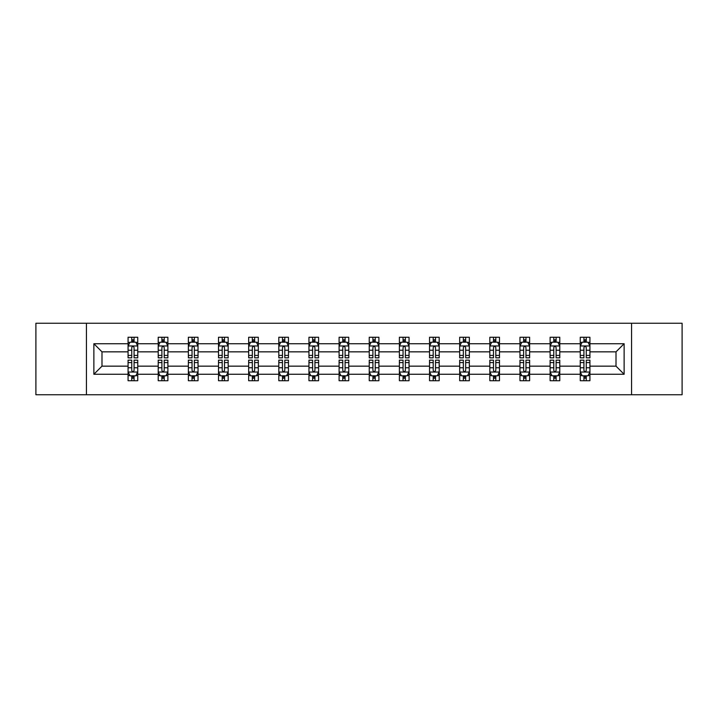 <?xml version="1.0" encoding="UTF-8"?>
<svg xmlns="http://www.w3.org/2000/svg" width="718" height="718" viewBox="0 0 718 718"><rect width="100%" height="100%" fill="white"/><g stroke="black" fill="none" stroke-linecap="round" stroke-linejoin="round"><path stroke-width="1.08" d="M631.571 323.253L35.9 323.253L35.9 394.747L682.1 394.747L682.1 323.253L631.571 323.253L631.571 394.747M589.927 374.266L589.927 366.153L616.008 366.153L624.13 374.266L589.927 374.266L589.927 380.737L586.256 380.737L586.256 375.81M86.429 394.747L86.429 323.253M580.261 374.266L559.78 374.266L559.78 366.153L580.261 366.153L580.261 380.737L589.927 380.737L589.927 375.577L588.105 375.577M559.78 374.266L559.78 380.737L556.109 380.737L556.109 375.81M550.114 374.266L529.633 374.266L529.633 366.153L550.114 366.153L550.114 380.737L559.78 380.737L559.78 375.577L557.958 375.577M529.633 374.266L529.633 380.737L525.962 380.737L525.962 375.81M519.967 374.266L499.486 374.266L499.486 366.153L519.967 366.153L519.967 380.737L529.633 380.737L529.633 375.577L527.82 375.577M499.486 374.266L499.486 380.737L495.815 380.737L495.815 375.81M489.829 374.266L469.339 374.266L469.339 366.153L489.829 366.153L489.829 380.737L499.486 380.737L499.486 375.577L497.673 375.577M469.339 374.266L469.339 380.737L465.668 380.737L465.668 375.81M459.682 374.266L439.192 374.266L439.192 366.153L459.682 366.153L459.682 380.737L469.339 380.737L469.339 375.577L467.526 375.577M439.192 374.266L439.192 380.737L435.521 380.737L435.521 375.81M429.535 374.266L409.054 374.266L409.054 366.153L429.535 366.153L429.535 380.737L439.192 380.737L439.192 375.577L437.379 375.577M409.054 374.266L409.054 380.737L405.374 380.737L405.374 375.81M399.387 374.266L378.907 374.266L378.907 366.153L399.387 366.153L399.387 380.737L409.054 380.737L409.054 375.577L407.232 375.577M378.907 374.266L378.907 380.737L375.236 380.737L375.236 375.81M369.24 374.266L348.76 374.266L348.76 366.153L369.24 366.153L369.24 380.737L378.907 380.737L378.907 375.577L377.085 375.577M348.76 374.266L348.76 380.737L345.089 380.737L345.089 375.81M339.093 374.266L318.613 374.266L318.613 366.153L339.093 366.153L339.093 380.737L348.76 380.737L348.76 375.577L346.938 375.577M318.613 374.266L318.613 380.737L314.942 380.737L314.942 375.81M308.946 374.266L288.465 374.266L288.465 366.153L308.946 366.153L308.946 380.737L318.613 380.737L318.613 375.577L316.8 375.577M288.465 374.266L288.465 380.737L284.795 380.737L284.795 375.81M278.808 374.266L258.318 374.266L258.318 366.153L278.808 366.153L278.808 380.737L288.465 380.737L288.465 375.577L286.653 375.577M258.318 374.266L258.318 380.737L254.648 380.737L254.648 375.81M248.661 374.266L228.171 374.266L228.171 366.153L248.661 366.153L248.661 380.737L258.318 380.737L258.318 375.577L256.505 375.577M228.171 374.266L228.171 380.737L224.501 380.737L224.501 375.81M218.514 374.266L198.033 374.266L198.033 366.153L218.514 366.153L218.514 380.737L228.171 380.737L228.171 375.577L226.358 375.577M198.033 374.266L198.033 380.737L194.363 380.737L194.363 375.81M188.367 374.266L167.886 374.266L167.886 366.153L188.367 366.153L188.367 380.737L198.033 380.737L198.033 375.577L196.211 375.577M167.886 374.266L167.886 380.737L164.216 380.737L164.216 375.81M158.22 374.266L137.739 374.266L137.739 366.153L158.22 366.153L158.22 380.737L167.886 380.737L167.886 375.577L166.064 375.577M137.739 374.266L137.739 380.737L134.069 380.737L134.069 375.81M128.073 374.266L93.87 374.266L93.87 343.734L128.073 343.734L128.073 351.847L101.992 351.847L101.992 366.153L128.073 366.153L128.073 380.737L137.739 380.737L137.739 375.577L135.917 375.577M129.895 342.423L128.073 342.423L128.073 337.263L128.073 343.734M131.744 342.19L131.744 337.263L128.073 337.263L137.739 337.263L137.739 343.734L158.22 343.734L158.22 337.263L167.886 337.263L167.886 343.734L188.367 343.734L188.367 337.263L198.033 337.263L198.033 343.734L218.514 343.734L218.514 337.263L228.171 337.263L228.171 343.734L248.661 343.734L248.661 337.263L258.318 337.263L258.318 343.734L278.808 343.734L278.808 337.263L288.465 337.263L288.465 343.734L308.946 343.734L308.946 337.263L318.613 337.263L318.613 343.734L339.093 343.734L339.093 337.263L348.76 337.263L348.76 343.734L369.24 343.734L369.24 337.263L378.907 337.263L378.907 343.734L399.387 343.734L399.387 337.263L409.054 337.263L409.054 343.734L429.535 343.734L429.535 337.263L439.192 337.263L439.192 343.734L459.682 343.734L459.682 337.263L469.339 337.263L469.339 343.734L489.829 343.734L489.829 337.263L499.486 337.263L499.486 343.734L519.967 343.734L519.967 337.263L529.633 337.263L529.633 343.734L550.114 343.734L550.114 337.263L559.78 337.263L559.78 343.734L580.261 343.734L580.261 337.263L589.927 337.263L589.927 343.734L624.13 343.734L624.13 374.266M580.261 343.734L580.261 351.847L559.78 351.847L559.78 343.734M550.114 343.734L550.114 351.847L529.633 351.847L529.633 343.734M519.967 343.734L519.967 351.847L499.486 351.847L499.486 343.734M489.829 343.734L489.829 351.847L469.339 351.847L469.339 343.734M459.682 343.734L459.682 351.847L439.192 351.847L439.192 343.734M429.535 343.734L429.535 351.847L409.054 351.847L409.054 343.734M399.387 343.734L399.387 351.847L378.907 351.847L378.907 343.734M369.24 343.734L369.24 351.847L348.76 351.847L348.76 343.734M339.093 343.734L339.093 351.847L318.613 351.847L318.613 343.734M308.946 343.734L308.946 351.847L288.465 351.847L288.465 343.734M278.808 343.734L278.808 351.847L258.318 351.847L258.318 343.734M248.661 343.734L248.661 351.847L228.171 351.847L228.171 343.734M218.514 343.734L218.514 351.847L198.033 351.847L198.033 343.734M188.367 343.734L188.367 351.847L167.886 351.847L167.886 343.734M158.22 343.734L158.22 351.847L137.739 351.847L137.739 343.734M93.87 343.734L101.992 351.847M616.008 366.153L616.008 351.847L589.927 351.847L589.927 343.734M583.931 342.091L586.256 342.091M553.784 342.091L556.109 342.091M523.637 342.091L525.962 342.091M493.499 342.091L495.815 342.091M463.352 342.091L465.668 342.091M433.205 342.091L435.521 342.091M403.058 342.091L405.374 342.091M372.911 342.091L375.236 342.091M342.764 342.091L345.089 342.091M312.626 342.091L314.942 342.091M282.479 342.091L284.795 342.091M252.332 342.091L254.648 342.091M222.185 342.091L224.501 342.091M192.038 342.091L194.363 342.091M161.891 342.091L164.216 342.091M131.744 342.091L134.069 342.091M131.744 375.909L134.069 375.909M161.891 375.909L164.216 375.909M192.038 375.909L194.363 375.909M222.185 375.909L224.501 375.909M252.332 375.909L254.648 375.909M282.479 375.909L284.795 375.909M312.626 375.909L314.942 375.909M342.764 375.909L345.089 375.909M372.911 375.909L375.236 375.909M403.058 375.909L405.374 375.909M433.205 375.909L435.521 375.909M463.352 375.909L465.668 375.909M493.499 375.909L495.815 375.909M523.637 375.909L525.962 375.909M553.784 375.909L556.109 375.909M583.931 375.909L586.256 375.909M101.992 366.153L93.87 374.266M624.13 343.734L616.008 351.847M134.069 339.776L131.744 339.776M128.073 355.419L128.073 357.842L131.744 357.842L131.744 355.419L128.073 355.419L128.073 351.847M137.739 351.847L137.739 357.842L134.069 357.842L134.069 347.503C133.297 346.013 132.525 346.013 131.744 347.503L131.744 355.419M135.917 342.423L137.739 342.423L137.739 337.263L134.069 337.263L134.069 342.19M137.739 346.049L135.81 342.19L130.012 342.19L128.073 346.049M131.744 378.224L134.069 378.224M137.739 362.581L137.739 360.158L134.069 360.158L134.069 362.581L137.739 362.581L137.739 366.153M128.073 366.153L128.073 360.158L131.744 360.158L131.744 370.497C132.516 371.987 133.297 371.987 134.069 370.497L134.069 362.581M129.895 375.577L128.073 375.577L128.073 380.737L131.744 380.737L131.744 375.81M128.073 371.951L130.012 375.81L135.81 375.81L137.739 371.951M164.216 339.776L161.891 339.776M160.042 342.423L158.22 342.423L158.22 337.263L161.891 337.263L161.891 342.19M158.22 355.419L158.22 357.842L161.891 357.842L161.891 355.419L158.22 355.419L158.22 351.847M167.886 351.847L167.886 357.842L164.216 357.842L164.216 347.503C163.444 346.013 162.672 346.013 161.891 347.503L161.891 355.419M166.064 342.423L167.886 342.423L167.886 337.263L164.216 337.263L164.216 342.19M167.886 346.049L165.948 342.19L160.15 342.19L158.22 346.049M194.363 339.776L192.038 339.776M190.18 342.423L188.367 342.423L188.367 337.263L192.038 337.263L192.038 342.19M188.367 355.419L188.367 357.842L192.038 357.842L192.038 355.419L188.367 355.419L188.367 351.847M198.033 351.847L198.033 357.842L194.363 357.842L194.363 347.503C193.582 346.013 192.81 346.013 192.038 347.503L192.038 355.419M196.211 342.423L198.033 342.423L198.033 337.263L194.363 337.263L194.363 342.19M198.033 346.049L196.095 342.19L190.297 342.19L188.367 346.049M161.891 378.224L164.216 378.224M167.886 362.581L167.886 360.158L164.216 360.158L164.216 362.581L167.886 362.581L167.886 366.153M158.22 366.153L158.22 360.158L161.891 360.158L161.891 370.497C162.663 371.987 163.435 371.987 164.216 370.497L164.216 362.581M160.042 375.577L158.22 375.577L158.22 380.737L161.891 380.737L161.891 375.81M158.22 371.951L160.15 375.81L165.948 375.81L167.886 371.951M192.038 378.224L194.363 378.224M198.033 362.581L198.033 360.158L194.363 360.158L194.363 362.581L198.033 362.581L198.033 366.153M188.367 366.153L188.367 360.158L192.038 360.158L192.038 370.497C192.81 371.987 193.582 371.987 194.363 370.497L194.363 362.581M190.18 375.577L188.367 375.577L188.367 380.737L192.038 380.737L192.038 375.81M188.367 371.951L190.297 375.81L196.095 375.81L198.033 371.951M224.501 339.776L222.185 339.776M220.327 342.423L218.514 342.423L218.514 337.263L222.185 337.263L222.185 342.19M218.514 355.419L218.514 357.842L222.185 357.842L222.185 355.419L218.514 355.419L218.514 351.847M228.171 351.847L228.171 357.842L224.501 357.842L224.501 347.503C223.729 346.013 222.957 346.013 222.185 347.503L222.185 355.419M226.358 342.423L228.171 342.423L228.171 337.263L224.501 337.263L224.501 342.19M228.171 346.049L226.242 342.19L220.444 342.19L218.514 346.049M222.185 378.224L224.501 378.224M228.171 362.581L228.171 360.158L224.501 360.158L224.501 362.581L228.171 362.581L228.171 366.153M218.514 366.153L218.514 360.158L222.185 360.158L222.185 370.497C222.957 371.987 223.729 371.987 224.501 370.497L224.501 362.581M220.327 375.577L218.514 375.577L218.514 380.737L222.185 380.737L222.185 375.81M218.514 371.951L220.444 375.81L226.242 375.81L228.171 371.951M254.648 339.776L252.332 339.776M250.474 342.423L248.661 342.423L248.661 337.263L252.332 337.263L252.332 342.19M248.661 355.419L248.661 357.842L252.332 357.842L252.332 355.419L248.661 355.419L248.661 351.847M258.318 351.847L258.318 357.842L254.648 357.842L254.648 347.503C253.876 346.013 253.104 346.013 252.332 347.503L252.332 355.419M256.505 342.423L258.318 342.423L258.318 337.263L254.648 337.263L254.648 342.19M258.318 346.049L256.389 342.19L250.591 342.19L248.661 346.049M252.332 378.224L254.648 378.224M258.318 362.581L258.318 360.158L254.648 360.158L254.648 362.581L258.318 362.581L258.318 366.153M248.661 366.153L248.661 360.158L252.332 360.158L252.332 370.497C253.104 371.987 253.876 371.987 254.648 370.497L254.648 362.581M250.474 375.577L248.661 375.577L248.661 380.737L252.332 380.737L252.332 375.81M248.661 371.951L250.591 375.81L256.389 375.81L258.318 371.951M284.795 339.776L282.479 339.776M280.621 342.423L278.808 342.423L278.808 337.263L282.479 337.263L282.479 342.19M278.808 355.419L278.808 357.842L282.479 357.842L282.479 355.419L278.808 355.419L278.808 351.847M288.465 351.847L288.465 357.842L284.795 357.842L284.795 347.503C284.023 346.013 283.251 346.013 282.479 347.503L282.479 355.419M286.653 342.423L288.465 342.423L288.465 337.263L284.795 337.263L284.795 342.19M288.465 346.049L286.536 342.19L280.738 342.19L278.808 346.049M282.479 378.224L284.795 378.224M288.465 362.581L288.465 360.158L284.795 360.158L284.795 362.581L288.465 362.581L288.465 366.153M278.808 366.153L278.808 360.158L282.479 360.158L282.479 370.497C283.251 371.987 284.023 371.987 284.795 370.497L284.795 362.581M280.621 375.577L278.808 375.577L278.808 380.737L282.479 380.737L282.479 375.81M278.808 371.951L280.738 375.81L286.536 375.81L288.465 371.951M314.942 339.776L312.626 339.776M310.768 342.423L308.946 342.423L308.946 337.263L312.626 337.263L312.626 342.19M308.946 355.419L308.946 357.842L312.626 357.842L312.626 355.419L308.946 355.419L308.946 351.847M318.613 351.847L318.613 357.842L314.942 357.842L314.942 347.503C314.17 346.013 313.398 346.013 312.626 347.503L312.626 355.419M316.8 342.423L318.613 342.423L318.613 337.263L314.942 337.263L314.942 342.19M318.613 346.049L316.683 342.19L310.885 342.19L308.946 346.049M312.626 378.224L314.942 378.224M318.613 362.581L318.613 360.158L314.942 360.158L314.942 362.581L318.613 362.581L318.613 366.153M308.946 366.153L308.946 360.158L312.626 360.158L312.626 370.497C313.398 371.987 314.17 371.987 314.942 370.497L314.942 362.581M310.768 375.577L308.946 375.577L308.946 380.737L312.626 380.737L312.626 375.81M308.946 371.951L310.885 375.81L316.683 375.81L318.613 371.951M345.089 339.776L342.764 339.776M340.915 342.423L339.093 342.423L339.093 337.263L342.764 337.263L342.764 342.19M339.093 355.419L339.093 357.842L342.764 357.842L342.764 355.419L339.093 355.419L339.093 351.847M348.76 351.847L348.76 357.842L345.089 357.842L345.089 347.503C344.317 346.013 343.545 346.013 342.764 347.503L342.764 355.419M346.938 342.423L348.76 342.423L348.76 337.263L345.089 337.263L345.089 342.19M348.76 346.049L346.83 342.19L341.032 342.19L339.093 346.049M342.764 378.224L345.089 378.224M348.76 362.581L348.76 360.158L345.089 360.158L345.089 362.581L348.76 362.581L348.76 366.153M339.093 366.153L339.093 360.158L342.764 360.158L342.764 370.497C343.536 371.987 344.317 371.987 345.089 370.497L345.089 362.581M340.915 375.577L339.093 375.577L339.093 380.737L342.764 380.737L342.764 375.81M339.093 371.951L341.032 375.81L346.83 375.81L348.76 371.951M375.236 339.776L372.911 339.776M371.062 342.423L369.24 342.423L369.24 337.263L372.911 337.263L372.911 342.19M369.24 355.419L369.24 357.842L372.911 357.842L372.911 355.419L369.24 355.419L369.24 351.847M378.907 351.847L378.907 357.842L375.236 357.842L375.236 347.503C374.464 346.013 373.683 346.013 372.911 347.503L372.911 355.419M377.085 342.423L378.907 342.423L378.907 337.263L375.236 337.263L375.236 342.19M378.907 346.049L376.968 342.19L371.17 342.19L369.24 346.049M372.911 378.224L375.236 378.224M378.907 362.581L378.907 360.158L375.236 360.158L375.236 362.581L378.907 362.581L378.907 366.153M369.24 366.153L369.24 360.158L372.911 360.158L372.911 370.497C373.683 371.987 374.455 371.987 375.236 370.497L375.236 362.581M371.062 375.577L369.24 375.577L369.24 380.737L372.911 380.737L372.911 375.81M369.24 371.951L371.17 375.81L376.968 375.81L378.907 371.951M405.374 339.776L403.058 339.776M401.2 342.423L399.387 342.423L399.387 337.263L403.058 337.263L403.058 342.19M399.387 355.419L399.387 357.842L403.058 357.842L403.058 355.419L399.387 355.419L399.387 351.847M409.054 351.847L409.054 357.842L405.374 357.842L405.374 347.503C404.602 346.013 403.83 346.013 403.058 347.503L403.058 355.419M407.232 342.423L409.054 342.423L409.054 337.263L405.374 337.263L405.374 342.19M409.054 346.049L407.115 342.19L401.317 342.19L399.387 346.049M403.058 378.224L405.374 378.224M409.054 362.581L409.054 360.158L405.374 360.158L405.374 362.581L409.054 362.581L409.054 366.153M399.387 366.153L399.387 360.158L403.058 360.158L403.058 370.497C403.83 371.987 404.602 371.987 405.374 370.497L405.374 362.581M401.2 375.577L399.387 375.577L399.387 380.737L403.058 380.737L403.058 375.81M399.387 371.951L401.317 375.81L407.115 375.81L409.054 371.951M435.521 339.776L433.205 339.776M431.347 342.423L429.535 342.423L429.535 337.263L433.205 337.263L433.205 342.19M429.535 355.419L429.535 357.842L433.205 357.842L433.205 355.419L429.535 355.419L429.535 351.847M439.192 351.847L439.192 357.842L435.521 357.842L435.521 347.503C434.749 346.013 433.977 346.013 433.205 347.503L433.205 355.419M437.379 342.423L439.192 342.423L439.192 337.263L435.521 337.263L435.521 342.19M439.192 346.049L437.262 342.19L431.464 342.19L429.535 346.049M433.205 378.224L435.521 378.224M439.192 362.581L439.192 360.158L435.521 360.158L435.521 362.581L439.192 362.581L439.192 366.153M429.535 366.153L429.535 360.158L433.205 360.158L433.205 370.497C433.977 371.987 434.749 371.987 435.521 370.497L435.521 362.581M431.347 375.577L429.535 375.577L429.535 380.737L433.205 380.737L433.205 375.81M429.535 371.951L431.464 375.81L437.262 375.81L439.192 371.951M465.668 339.776L463.352 339.776M461.495 342.423L459.682 342.423L459.682 337.263L463.352 337.263L463.352 342.19M459.682 355.419L459.682 357.842L463.352 357.842L463.352 355.419L459.682 355.419L459.682 351.847M469.339 351.847L469.339 357.842L465.668 357.842L465.668 347.503C464.896 346.013 464.124 346.013 463.352 347.503L463.352 355.419M467.526 342.423L469.339 342.423L469.339 337.263L465.668 337.263L465.668 342.19M469.339 346.049L467.409 342.19L461.611 342.19L459.682 346.049M463.352 378.224L465.668 378.224M469.339 362.581L469.339 360.158L465.668 360.158L465.668 362.581L469.339 362.581L469.339 366.153M459.682 366.153L459.682 360.158L463.352 360.158L463.352 370.497C464.124 371.987 464.896 371.987 465.668 370.497L465.668 362.581M461.495 375.577L459.682 375.577L459.682 380.737L463.352 380.737L463.352 375.81M459.682 371.951L461.611 375.81L467.409 375.81L469.339 371.951M495.815 339.776L493.499 339.776M491.642 342.423L489.829 342.423L489.829 337.263L493.499 337.263L493.499 342.19M489.829 355.419L489.829 357.842L493.499 357.842L493.499 355.419L489.829 355.419L489.829 351.847M499.486 351.847L499.486 357.842L495.815 357.842L495.815 347.503C495.043 346.013 494.271 346.013 493.499 347.503L493.499 355.419M497.673 342.423L499.486 342.423L499.486 337.263L495.815 337.263L495.815 342.19M499.486 346.049L497.556 342.19L491.758 342.19L489.829 346.049M493.499 378.224L495.815 378.224M499.486 362.581L499.486 360.158L495.815 360.158L495.815 362.581L499.486 362.581L499.486 366.153M489.829 366.153L489.829 360.158L493.499 360.158L493.499 370.497C494.271 371.987 495.043 371.987 495.815 370.497L495.815 362.581M491.642 375.577L489.829 375.577L489.829 380.737L493.499 380.737L493.499 375.81M489.829 371.951L491.758 375.81L497.556 375.81L499.486 371.951M525.962 339.776L523.637 339.776M521.789 342.423L519.967 342.423L519.967 337.263L523.637 337.263L523.637 342.19M519.967 355.419L519.967 357.842L523.637 357.842L523.637 355.419L519.967 355.419L519.967 351.847M529.633 351.847L529.633 357.842L525.962 357.842L525.962 347.503C525.19 346.013 524.418 346.013 523.637 347.503L523.637 355.419M527.82 342.423L529.633 342.423L529.633 337.263L525.962 337.263L525.962 342.19M529.633 346.049L527.703 342.19L521.905 342.19L519.967 346.049M523.637 378.224L525.962 378.224M529.633 362.581L529.633 360.158L525.962 360.158L525.962 362.581L529.633 362.581L529.633 366.153M519.967 366.153L519.967 360.158L523.637 360.158L523.637 370.497C524.418 371.987 525.19 371.987 525.962 370.497L525.962 362.581M521.789 375.577L519.967 375.577L519.967 380.737L523.637 380.737L523.637 375.81M519.967 371.951L521.905 375.81L527.703 375.81L529.633 371.951M556.109 339.776L553.784 339.776M551.936 342.423L550.114 342.423L550.114 337.263L553.784 337.263L553.784 342.19M550.114 355.419L550.114 357.842L553.784 357.842L553.784 355.419L550.114 355.419L550.114 351.847M559.78 351.847L559.78 357.842L556.109 357.842L556.109 347.503C555.337 346.013 554.565 346.013 553.784 347.503L553.784 355.419M557.958 342.423L559.78 342.423L559.78 337.263L556.109 337.263L556.109 342.19M559.78 346.049L557.85 342.19L552.052 342.19L550.114 346.049M553.784 378.224L556.109 378.224M559.78 362.581L559.78 360.158L556.109 360.158L556.109 362.581L559.78 362.581L559.78 366.153M550.114 366.153L550.114 360.158L553.784 360.158L553.784 370.497C554.556 371.987 555.328 371.987 556.109 370.497L556.109 362.581M551.936 375.577L550.114 375.577L550.114 380.737L553.784 380.737L553.784 375.81M550.114 371.951L552.052 375.81L557.85 375.81L559.78 371.951M586.256 339.776L583.931 339.776M582.083 342.423L580.261 342.423L580.261 337.263L583.931 337.263L583.931 342.19M580.261 355.419L580.261 357.842L583.931 357.842L583.931 355.419L580.261 355.419L580.261 351.847M589.927 351.847L589.927 357.842L586.256 357.842L586.256 347.503C585.484 346.013 584.703 346.013 583.931 347.503L583.931 355.419M588.105 342.423L589.927 342.423L589.927 337.263L586.256 337.263L586.256 342.19M589.927 346.049L587.988 342.19L582.19 342.19L580.261 346.049M583.931 378.224L586.256 378.224M589.927 362.581L589.927 360.158L586.256 360.158L586.256 362.581L589.927 362.581L589.927 366.153M580.261 366.153L580.261 360.158L583.931 360.158L583.931 370.497C584.703 371.987 585.475 371.987 586.256 370.497L586.256 362.581M582.083 375.577L580.261 375.577L580.261 380.737L583.931 380.737L583.931 375.81M580.261 371.951L582.19 375.81L587.988 375.81L589.927 371.951M137.694 345.959L128.127 345.959M137.739 355.419L134.069 355.419M131.744 350.24L128.073 350.24M137.739 350.24L134.069 350.24M134.069 341.005L131.744 341.005M128.127 372.041L137.694 372.041M128.073 362.581L131.744 362.581M134.069 367.76L137.739 367.76M128.073 367.76L131.744 367.76M131.744 376.995L134.069 376.995M167.832 345.959L158.274 345.959M167.886 355.419L164.216 355.419M161.891 350.24L158.22 350.24M167.886 350.24L164.216 350.24M164.216 341.005L161.891 341.005M197.98 345.959L188.412 345.959M198.033 355.419L194.363 355.419M192.038 350.24L188.367 350.24M198.033 350.24L194.363 350.24M194.363 341.005L192.038 341.005M158.274 372.041L167.832 372.041M158.22 362.581L161.891 362.581M164.216 367.76L167.886 367.76M158.22 367.76L161.891 367.76M161.891 376.995L164.216 376.995M188.412 372.041L197.98 372.041M188.367 362.581L192.038 362.581M194.363 367.76L198.033 367.76M188.367 367.76L192.038 367.76M192.038 376.995L194.363 376.995M228.127 345.959L218.559 345.959M228.171 355.419L224.501 355.419M222.185 350.24L218.514 350.24M228.171 350.24L224.501 350.24M224.501 341.005L222.185 341.005M218.559 372.041L228.127 372.041M218.514 362.581L222.185 362.581M224.501 367.76L228.171 367.76M218.514 367.76L222.185 367.76M222.185 376.995L224.501 376.995M258.274 345.959L248.706 345.959M258.318 355.419L254.648 355.419M252.332 350.24L248.661 350.24M258.318 350.24L254.648 350.24M254.648 341.005L252.332 341.005M248.706 372.041L258.274 372.041M248.661 362.581L252.332 362.581M254.648 367.76L258.318 367.76M248.661 367.76L252.332 367.76M252.332 376.995L254.648 376.995M288.421 345.959L278.853 345.959M288.465 355.419L284.795 355.419M282.479 350.24L278.808 350.24M288.465 350.24L284.795 350.24M284.795 341.005L282.479 341.005M278.853 372.041L288.421 372.041M278.808 362.581L282.479 362.581M284.795 367.76L288.465 367.76M278.808 367.76L282.479 367.76M282.479 376.995L284.795 376.995M318.568 345.959L309 345.959M318.613 355.419L314.942 355.419M312.626 350.24L308.946 350.24M318.613 350.24L314.942 350.24M314.942 341.005L312.626 341.005M309 372.041L318.568 372.041M308.946 362.581L312.626 362.581M314.942 367.76L318.613 367.76M308.946 367.76L312.626 367.76M312.626 376.995L314.942 376.995M348.706 345.959L339.147 345.959M348.76 355.419L345.089 355.419M342.764 350.24L339.093 350.24M348.76 350.24L345.089 350.24M345.089 341.005L342.764 341.005M339.147 372.041L348.706 372.041M339.093 362.581L342.764 362.581M345.089 367.76L348.76 367.76M339.093 367.76L342.764 367.76M342.764 376.995L345.089 376.995M378.853 345.959L369.294 345.959M378.907 355.419L375.236 355.419M372.911 350.24L369.24 350.24M378.907 350.24L375.236 350.24M375.236 341.005L372.911 341.005M369.294 372.041L378.853 372.041M369.24 362.581L372.911 362.581M375.236 367.76L378.907 367.76M369.24 367.76L372.911 367.76M372.911 376.995L375.236 376.995M409 345.959L399.432 345.959M409.054 355.419L405.374 355.419M403.058 350.24L399.387 350.24M409.054 350.24L405.374 350.24M405.374 341.005L403.058 341.005M399.432 372.041L409 372.041M399.387 362.581L403.058 362.581M405.374 367.76L409.054 367.76M399.387 367.76L403.058 367.76M403.058 376.995L405.374 376.995M439.147 345.959L429.579 345.959M439.192 355.419L435.521 355.419M433.205 350.24L429.535 350.24M439.192 350.24L435.521 350.24M435.521 341.005L433.205 341.005M429.579 372.041L439.147 372.041M429.535 362.581L433.205 362.581M435.521 367.76L439.192 367.76M429.535 367.76L433.205 367.76M433.205 376.995L435.521 376.995M469.294 345.959L459.726 345.959M469.339 355.419L465.668 355.419M463.352 350.24L459.682 350.24M469.339 350.24L465.668 350.24M465.668 341.005L463.352 341.005M459.726 372.041L469.294 372.041M459.682 362.581L463.352 362.581M465.668 367.76L469.339 367.76M459.682 367.76L463.352 367.76M463.352 376.995L465.668 376.995M499.441 345.959L489.873 345.959M499.486 355.419L495.815 355.419M493.499 350.24L489.829 350.24M499.486 350.24L495.815 350.24M495.815 341.005L493.499 341.005M489.873 372.041L499.441 372.041M489.829 362.581L493.499 362.581M495.815 367.76L499.486 367.76M489.829 367.76L493.499 367.76M493.499 376.995L495.815 376.995M529.588 345.959L520.02 345.959M529.633 355.419L525.962 355.419M523.637 350.24L519.967 350.24M529.633 350.24L525.962 350.24M525.962 341.005L523.637 341.005M520.02 372.041L529.588 372.041M519.967 362.581L523.637 362.581M525.962 367.76L529.633 367.76M519.967 367.76L523.637 367.76M523.637 376.995L525.962 376.995M559.726 345.959L550.168 345.959M559.78 355.419L556.109 355.419M553.784 350.24L550.114 350.24M559.78 350.24L556.109 350.24M556.109 341.005L553.784 341.005M550.168 372.041L559.726 372.041M550.114 362.581L553.784 362.581M556.109 367.76L559.78 367.76M550.114 367.76L553.784 367.76M553.784 376.995L556.109 376.995M589.873 345.959L580.306 345.959M589.927 355.419L586.256 355.419M583.931 350.24L580.261 350.24M589.927 350.24L586.256 350.24M586.256 341.005L583.931 341.005M580.306 372.041L589.873 372.041M580.261 362.581L583.931 362.581M586.256 367.76L589.927 367.76M580.261 367.76L583.931 367.76M583.931 376.995L586.256 376.995"/></g></svg>
